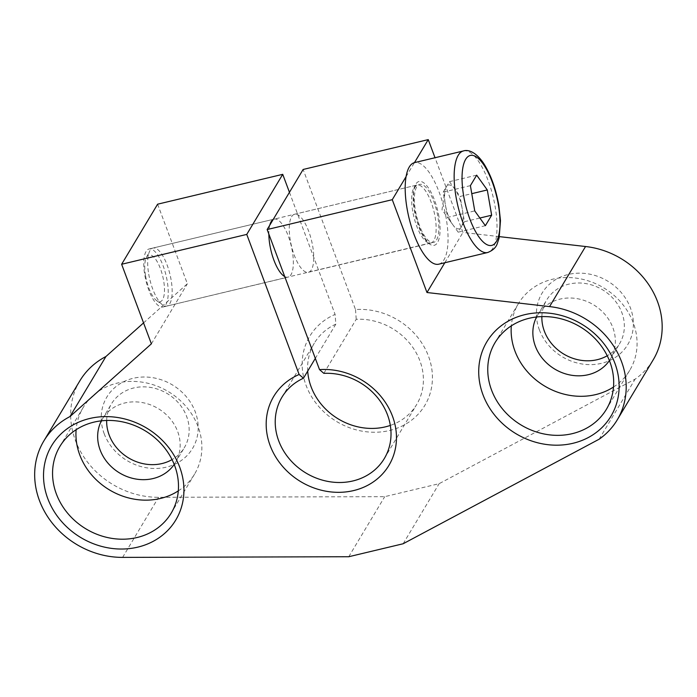 <?xml version="1.0" encoding="UTF-8"?>
<svg xmlns="http://www.w3.org/2000/svg" width="697" height="697" viewBox="0 0 697 697"><rect width="100%" height="100%" fill="white"/><g stroke="black" fill="none" stroke-linecap="round" stroke-linejoin="round"><path stroke-width="0.52" stroke-dasharray="3.48 2.61" d="M307.708 371.1A59.663 52.676 30.9 0 1 314.321 343.168A59.663 52.676 30.9 0 1 335.823 324.157L335.1 314.417A67.121 59.262 -149.1 0 0 306.105 385.424A67.121 59.262 -149.1 0 0 389.614 430.493A67.121 59.262 -149.1 0 0 428.498 356.219A67.121 59.262 -149.1 0 0 355.505 309.546L303.134 169.467M323.844 373.357L356.219 319.287A59.663 52.676 30.9 0 1 419.908 360.846A59.663 52.676 30.9 0 1 416.693 404.478A59.663 52.676 30.9 0 1 390.329 425.423M539.339 329.768A49.966 44.12 -149.1 0 0 601.511 363.32A49.966 44.12 -149.1 0 0 630.463 308.022A49.966 44.12 -149.1 0 0 568.29 274.47A49.966 44.12 -149.1 0 0 539.339 329.768M541.865 316.612A42.508 37.533 30.9 0 1 546.631 300.058A42.508 37.533 30.9 0 1 585.924 283.601A42.508 37.533 30.9 0 1 621.863 312.648A42.508 37.533 30.9 0 1 619.572 343.743A42.508 37.533 30.9 0 1 607.235 355.758M104.149 433.621A49.966 44.12 -149.1 0 0 166.313 467.173A49.966 44.12 -149.1 0 0 195.265 411.875A49.966 44.12 -149.1 0 0 133.092 378.323A49.966 44.12 -149.1 0 0 104.149 433.621M106.667 420.457A42.508 37.533 30.9 0 1 111.433 403.911A42.508 37.533 30.9 0 1 150.726 387.454A42.508 37.533 30.9 0 1 186.665 416.501A42.508 37.533 30.9 0 1 184.374 447.596A42.508 37.533 30.9 0 1 172.037 459.611M178.301 490.888A64.882 57.293 -149.1 0 0 194.576 474.108A64.882 57.293 -149.1 0 0 198.07 426.651A64.882 57.293 -149.1 0 0 143.216 382.322A64.882 57.293 -149.1 0 0 83.248 407.431A64.882 57.293 -149.1 0 0 76.13 429.7M613.499 387.035A64.882 57.293 -149.1 0 0 629.774 370.255A64.882 57.293 -149.1 0 0 633.268 322.798A64.882 57.293 -149.1 0 0 578.414 278.469A64.882 57.293 -149.1 0 0 518.446 303.578A64.882 57.293 -149.1 0 0 511.328 325.847M436.54 239.934A29.832 10.394 76.6 0 0 435.398 206.094A29.832 10.394 76.6 0 0 419.699 184.391A29.832 10.394 76.6 0 0 416.701 186.892A29.832 10.394 76.6 0 0 417.843 220.731A29.832 10.394 76.6 0 0 433.543 242.425A29.832 10.394 76.6 0 0 436.54 239.934M291.59 216.75A29.832 10.394 -103.4 0 1 294.578 214.249A29.832 10.394 -103.4 0 1 310.278 235.952A29.832 10.394 -103.4 0 1 311.42 269.791A29.832 10.394 -103.4 0 1 308.431 272.283A29.832 10.394 -103.4 0 1 292.723 250.589A29.832 10.394 -103.4 0 1 291.59 216.75M284.733 276.57A29.832 10.394 76.6 0 0 288.027 277.153A29.832 10.394 76.6 0 0 291.015 274.662A29.832 10.394 76.6 0 0 289.882 240.813A29.832 10.394 76.6 0 0 274.182 219.119A29.832 10.394 76.6 0 0 273.146 219.538M165.903 304.519A29.832 10.394 76.6 0 0 164.762 270.671A29.832 10.394 76.6 0 0 149.062 248.977A29.832 10.394 76.6 0 0 146.065 251.469A29.832 10.394 76.6 0 0 147.206 285.317A29.832 10.394 76.6 0 0 162.906 307.011A29.832 10.394 76.6 0 0 165.903 304.519M79.815 380.893A81.462 71.93 -149.1 0 0 75.424 440.469A81.462 71.93 -149.1 0 0 158.594 497.309L384.727 496.665L439.127 483.683L635.124 379.133A79.624 70.31 -149.1 0 0 653.211 359.809M335.823 324.157L315.323 358.389M609.396 360.593A42.508 37.533 -149.1 0 0 610.581 358.763A42.508 37.533 -149.1 0 0 612.863 327.668A42.508 37.533 -149.1 0 0 576.924 298.621A42.508 37.533 -149.1 0 0 537.64 315.079A42.508 37.533 -149.1 0 0 536.577 316.987M174.198 464.446A42.508 37.533 -149.1 0 0 175.383 462.608A42.508 37.533 -149.1 0 0 177.674 431.521A42.508 37.533 -149.1 0 0 141.735 402.474A42.508 37.533 -149.1 0 0 102.442 418.932A42.508 37.533 -149.1 0 0 101.379 420.84M289.447 192.311L335.1 314.417M499.418 236.632L462.956 232.441L435.024 157.731M157.609 204.195L187.362 283.757L143.556 322.903M406.063 176.655L414.454 162.645M151.38 343.839L187.362 283.757M348.744 556.737L384.727 496.665M403.145 543.756L439.127 483.683M599.15 439.206L635.124 379.133M444.808 262.743L462.956 232.441M355.505 309.546L356.219 319.287M269.783 225.157A29.832 10.394 76.6 0 0 268.85 234.096M485.373 225.689L458.173 232.179L464.446 221.707L462.268 209.074A22.522 7.85 76.6 0 0 454.784 189.053A22.522 7.85 76.6 0 0 446.333 186.892A22.522 7.85 76.6 0 0 444.904 191.326A22.522 7.85 76.6 0 0 445.374 204.761L447.544 217.394L474.744 210.903M145.612 276.021A24.012 8.364 76.6 0 0 156.773 300.729A24.012 8.364 76.6 0 0 163.629 280.621A24.012 8.364 76.6 0 0 155.457 259.005A24.012 8.364 76.6 0 0 146.422 257.35A24.012 8.364 76.6 0 0 145.612 276.021M148.74 274.2A29.832 10.394 76.6 0 0 162.601 304.885A29.832 10.394 76.6 0 0 166.853 306.07A29.832 10.394 76.6 0 0 171.113 279.906A29.832 10.394 76.6 0 0 153 248.036A29.832 10.394 76.6 0 0 149.742 251.007A29.832 10.394 76.6 0 0 148.74 274.2M438.735 264.189A52.205 18.183 76.6 0 0 446.202 218.405A52.205 18.183 76.6 0 0 414.506 162.628M458.173 232.179L447.544 217.394M470.397 185.646L443.196 192.137L445.374 204.761A22.522 7.85 76.6 0 0 452.858 224.791A22.522 7.85 76.6 0 0 452.911 224.861A22.522 7.85 76.6 0 0 461.309 226.943A22.522 7.85 76.6 0 0 462.268 209.074L460.098 196.449L471.782 193.661M443.196 192.137L449.469 181.656L476.67 175.165M449.469 181.656L460.098 196.449M464.446 221.707L479.867 218.03M122.611 557.391L158.594 497.309M463.461 150.944A52.205 18.183 -103.4 0 1 495.166 206.721A52.205 18.183 -103.4 0 1 487.7 252.506M438.927 216.549A32.811 11.431 76.6 0 0 421.136 181.534A32.811 11.431 76.6 0 0 414.314 210.267A32.811 11.431 76.6 0 0 432.114 245.283A32.811 11.431 76.6 0 0 438.927 216.549M412.711 211.208A29.832 10.394 -103.4 0 1 416.98 185.045A29.832 10.394 -103.4 0 1 435.094 216.915A29.832 10.394 -103.4 0 1 430.824 243.079A29.832 10.394 -103.4 0 1 412.711 211.208M194.576 474.108L171.192 513.158M629.774 370.255L606.39 409.305M294.578 214.249L419.699 184.391M149.062 248.977L274.182 219.119M384.308 458.548L416.693 404.478M281.937 397.238L314.321 343.168M610.581 358.763L619.572 343.743M175.383 462.608L184.374 447.596M102.442 418.932L111.433 403.911M537.64 315.079L546.631 300.058M162.906 307.011L288.027 277.153M308.431 272.283L433.543 242.425M518.446 303.578L495.053 342.628M83.248 407.431L59.864 446.481M452.911 224.861L441.968 209.753L444.904 191.326M166.853 306.07L430.136 243.044C429.509 243.148 428.097 242.016 425.919 239.655L420.579 230.602L414.532 210.416C413.007 196.432 413.286 188.538 415.377 186.735L416.98 185.045L153 248.036M156.773 300.729L162.601 304.885M146.422 257.35L149.742 251.007"/><path stroke-width="1.05" d="M179.687 467.086A72.34 63.871 30.9 0 1 137.771 547.145A72.34 63.871 30.9 0 1 47.771 498.564A72.34 63.871 30.9 0 1 89.678 418.505A72.34 63.871 30.9 0 1 179.687 467.086M56.361 493.938A64.882 57.293 -149.1 0 0 111.224 538.267A64.882 57.293 -149.1 0 0 171.192 513.158A64.882 57.293 -149.1 0 0 174.686 465.701A64.882 57.293 -149.1 0 0 119.832 421.371A64.882 57.293 -149.1 0 0 59.864 446.481A64.882 57.293 -149.1 0 0 56.361 493.938M614.885 363.233A72.34 63.871 30.9 0 1 572.969 443.292A72.34 63.871 30.9 0 1 482.96 394.711A72.34 63.871 30.9 0 1 524.876 314.652A72.34 63.871 30.9 0 1 614.885 363.233M491.559 390.085A64.882 57.293 -149.1 0 0 546.413 434.414A64.882 57.293 -149.1 0 0 606.39 409.305A64.882 57.293 -149.1 0 0 609.884 361.848A64.882 57.293 -149.1 0 0 555.021 317.518A64.882 57.293 -149.1 0 0 495.053 342.628A64.882 57.293 -149.1 0 0 491.559 390.085M392.524 416.292A67.121 59.262 30.9 0 1 353.632 490.575A67.121 59.262 30.9 0 1 270.122 445.505A67.121 59.262 30.9 0 1 299.126 374.489L303.439 378.227A59.663 52.676 -149.1 0 0 281.937 397.238A59.663 52.676 -149.1 0 0 278.722 440.879A59.663 52.676 -149.1 0 0 329.167 481.644A59.663 52.676 -149.1 0 0 384.308 458.548A59.663 52.676 -149.1 0 0 387.523 414.915A59.663 52.676 -149.1 0 0 323.844 373.357L319.522 369.619A67.121 59.262 30.9 0 1 392.524 416.292M390.329 425.423A59.663 52.676 30.9 0 1 311.106 386.809A59.663 52.676 30.9 0 1 307.708 371.1M607.235 355.758A42.508 37.533 30.9 0 1 544.34 331.145A42.508 37.533 30.9 0 1 541.865 316.612M172.037 459.611A42.508 37.533 30.9 0 1 109.15 434.998A42.508 37.533 30.9 0 1 106.667 420.457M76.13 429.7A64.882 57.293 -149.1 0 0 79.754 454.888A64.882 57.293 -149.1 0 0 178.301 490.888M511.328 325.847A64.882 57.293 -149.1 0 0 514.944 351.035A64.882 57.293 -149.1 0 0 613.499 387.035M273.146 219.538A29.832 10.394 76.6 0 0 271.185 221.611A29.832 10.394 76.6 0 0 269.783 225.157M299.126 374.489L246.755 234.41L121.635 264.268L151.38 343.839L69.961 416.579A81.462 71.93 -149.1 0 0 43.833 440.966A81.462 71.93 -149.1 0 0 39.45 500.551A81.462 71.93 -149.1 0 0 122.611 557.391L348.744 556.737L403.145 543.756L599.15 439.206A79.624 70.31 -149.1 0 0 617.237 419.882A79.624 70.31 -149.1 0 0 549.567 306.593L426.973 292.513L392.272 199.69L267.151 229.548L303.134 169.467L428.246 139.609L435.024 157.731M315.323 358.389L303.439 378.227M536.577 316.987A42.508 37.533 -149.1 0 0 535.348 346.165A42.508 37.533 -149.1 0 0 570.094 374.995A42.508 37.533 -149.1 0 0 609.396 360.593M101.379 420.84A42.508 37.533 -149.1 0 0 100.15 450.018A42.508 37.533 -149.1 0 0 134.896 478.848A42.508 37.533 -149.1 0 0 174.198 464.446M319.522 369.619L267.151 229.548M246.755 234.41L282.729 174.337L289.447 192.311M617.237 419.882L653.211 359.809A79.624 70.31 -149.1 0 0 585.541 246.52L499.418 236.632M143.556 322.903L105.944 356.507A81.462 71.93 -149.1 0 0 79.815 380.893L43.833 440.966M282.729 174.337L157.609 204.195L121.635 264.268M392.272 199.69L406.063 176.655M414.454 162.645L428.246 139.609M69.961 416.579L105.944 356.507M426.973 292.513L444.808 262.743M268.85 234.096A29.832 10.394 76.6 0 0 284.733 276.57M407.039 208.412A52.205 18.183 76.6 0 0 438.735 264.189L487.7 252.506A52.205 18.183 -103.4 0 1 455.995 196.728A52.205 18.183 -103.4 0 1 463.461 150.944L414.506 162.628A52.205 18.183 76.6 0 0 407.039 208.412M485.373 225.689L474.744 210.903L470.397 185.646L476.67 175.165L487.29 189.959L491.646 215.216L485.373 225.689M471.782 193.661L487.29 189.959M479.867 218.03L491.646 215.216M549.567 306.593L585.541 246.52M463.679 196.005A46.237 16.109 76.6 0 0 488.754 245.344A46.237 16.109 76.6 0 0 498.364 204.857A46.237 16.109 76.6 0 0 473.289 155.518A46.237 16.109 76.6 0 0 463.679 196.005M487.7 252.506C492.857 250.467 496.055 247.479 497.292 243.549L499.165 237.799L500.472 220.644L498.808 205.145C495.794 188.495 490.749 174.572 483.657 163.386C475.232 150.883 467.347 149.576 463.461 150.944"/></g></svg>
